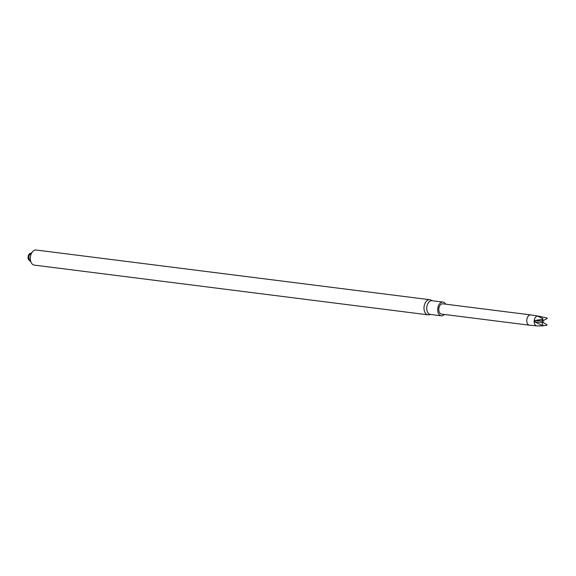 <?xml version="1.0" encoding="UTF-8"?>
<svg xmlns="http://www.w3.org/2000/svg" width="576" height="576" viewBox="0 0 576 576"><rect width="100%" height="100%" fill="white"/><g stroke="black" fill="none" stroke-linecap="round" stroke-linejoin="round"><path stroke-width="0.86" d="M429.84 299.729L36.166 250.02A7.603 4.846 97.2 0 0 30.809 255.06A7.603 4.846 97.2 0 0 32.018 263.837A7.603 4.846 97.2 0 0 34.265 265.111L427.939 314.82A7.603 4.846 -82.8 0 1 425.693 313.546A7.603 4.846 -82.8 0 1 424.483 304.769A7.603 4.846 -82.8 0 1 429.84 299.729A7.603 4.846 -82.8 0 1 430.74 299.988L432.468 300.758M30.478 253.303A3.701 2.362 97.2 0 0 28.224 256.075A3.701 2.362 97.2 0 0 28.901 260.021A3.701 2.362 97.2 0 0 29.57 260.525M430.733 314.474L428.868 314.798A7.603 4.846 -82.8 0 1 427.939 314.82M444.37 314.46A6.912 4.399 -82.8 0 1 441.266 315.806L430.315 314.424A6.912 4.399 -82.8 0 1 426.809 307.015A6.912 4.399 -82.8 0 1 432.043 300.708L443.002 302.09A6.912 4.399 -82.8 0 1 445.039 303.25A6.912 4.399 -82.8 0 1 445.673 304.171M441.266 315.806A6.912 4.399 -82.8 0 1 437.767 308.398A6.912 4.399 -82.8 0 1 443.002 302.09M536.724 325.872L529.517 325.21A5.184 3.305 -82.8 0 1 529.452 325.202L441.482 314.093A5.184 3.305 -82.8 0 1 439.956 313.222A5.184 3.305 -82.8 0 1 439.128 307.238A5.184 3.305 -82.8 0 1 442.786 303.804L530.748 314.914A5.184 3.305 -82.8 0 1 530.82 314.921L537.962 316.073M529.452 325.202A5.184 3.305 -82.8 0 1 527.918 324.331A5.184 3.305 -82.8 0 1 527.098 318.348A5.184 3.305 -82.8 0 1 530.748 314.914M536.76 325.872A4.939 3.146 -82.8 0 1 536.695 325.865A4.939 3.146 -82.8 0 1 534.19 320.573A4.939 3.146 -82.8 0 1 537.926 316.066A4.939 3.146 -82.8 0 1 537.998 316.08M542.527 325.807L546.689 325.31L546.732 324.641L547.056 324.864A4.795 3.053 -82.8 0 1 546.883 325.145M542.693 325.678A4.795 3.053 -82.8 0 1 542.527 325.44L542.491 325.829L537.646 325.98M542.491 325.829A4.939 3.146 -82.8 0 1 542.218 325.433L542.527 325.44M542.671 318.974A4.795 3.053 -82.8 0 1 542.844 318.694L542.995 319.198L535.025 320.522L534.953 321.991L542.218 325.433M542.362 318.953A4.939 3.146 -82.8 0 1 542.657 318.478L542.844 318.694M547.034 318.168A4.795 3.053 -82.8 0 1 547.2 318.406L546.854 318.701L546.862 317.959L538.841 316.188L537.89 316.238L542.657 318.478M539.33 316.771L537.926 316.066M546.854 318.701L542.902 320.818L542.866 322.286L546.732 324.641M542.088 322.898L542.866 322.286M535.025 320.522L541.951 320.933L542.995 319.198M534.953 321.991L541.908 322.402L543.211 321.71L541.951 320.933M541.908 322.402L542.873 325.138M542.362 320.242L542.902 320.818M31.054 262.282L29.376 260.165L28.8 256.702L29.282 255.046L32.357 251.964M537.48 325.966L536.695 325.865"/></g></svg>
